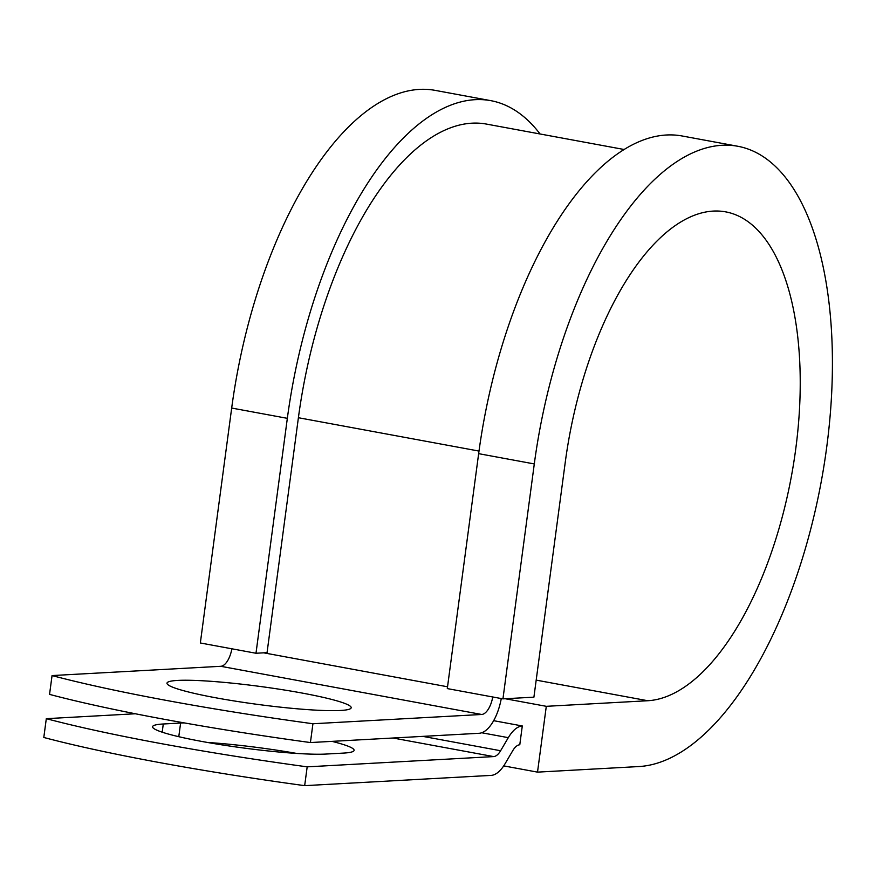 <?xml version="1.0" encoding="UTF-8"?>
<svg xmlns="http://www.w3.org/2000/svg" width="876" height="876" viewBox="0 0 876 876"><rect width="100%" height="100%" fill="white"/><g stroke="black" fill="none" stroke-linecap="round" stroke-linejoin="round"><path stroke-width="1.31" d="M331.971 741.37A92.922 9.056 -172.4 0 1 354.101 750.36A92.922 9.056 -172.4 0 1 343.392 753.097L326.069 754.05A92.922 9.056 -172.4 0 1 201.546 741.392A92.922 9.056 -172.4 0 1 152.566 726.73A92.922 9.056 -172.4 0 1 163.286 723.992L180.609 723.039A92.922 9.056 -172.4 0 1 184.201 722.897M215.956 697.822A92.922 9.056 7.6 0 0 351.188 707.742A92.922 9.056 7.6 0 0 302.22 693.08A92.922 9.056 7.6 0 0 166.987 683.16A92.922 9.056 7.6 0 0 215.956 697.822M501.269 698.555A38.117 17.323 100.5 0 1 479.172 733.278L310.422 742.552L312.929 723.751L481.68 714.477A19.064 8.661 100.5 0 0 492.75 696.978M310.422 742.552A347.465 33.857 -172.4 0 1 49.549 694.383L52.056 675.571L220.807 666.297A19.064 8.661 100.5 0 0 231.877 648.798M207.47 742.465A92.922 9.056 -172.4 0 1 296.701 753.437M493.67 720.685L522.293 725.963L519.786 744.775A19.064 8.661 100.5 0 0 512.788 750.622L505.091 763.697A38.117 17.323 -79.5 0 1 491.118 775.391L304.673 785.652L307.18 766.85A347.465 33.857 7.6 0 1 46.308 718.67L135.364 713.765M46.308 718.67L43.8 737.472A347.465 33.857 7.6 0 0 304.673 785.652M522.293 725.963A38.117 17.323 100.5 0 0 508.31 737.669L500.612 750.743A19.064 8.661 -79.5 0 1 493.626 756.59L307.18 766.85M52.056 675.571A347.465 33.857 7.6 0 0 312.929 723.751M623.953 149.468L486.355 124.063A291.073 132.298 100.5 0 0 298.398 417.721L267.049 652.642L255.989 653.255L200.341 642.973L231.68 408.052L287.339 418.334L255.989 653.255M478.646 453.659A314.9 143.127 100.5 0 1 681.988 135.955L737.647 146.237A314.9 143.127 100.5 0 1 824.119 464.893A314.9 143.127 100.5 0 1 638.998 766.544L537.514 772.128L546.295 706.319L647.78 700.734A248.182 112.807 100.5 0 0 793.689 462.988A248.182 112.807 100.5 0 0 725.525 211.839A248.182 112.807 100.5 0 0 565.261 462.232L533.911 697.165L502.944 698.862L447.297 688.591L478.646 453.659L534.294 463.941L502.944 698.862M540.065 133.973A314.9 143.127 100.5 0 0 490.68 100.63L435.033 90.348A314.9 143.127 100.5 0 0 231.68 408.052M490.68 100.63A314.9 143.127 100.5 0 0 287.339 418.334M737.647 146.237A314.9 143.127 100.5 0 0 534.294 463.941M546.295 706.319L505.255 698.741M503.722 765.887L537.514 772.128M163.286 723.992L162.191 732.183M393.028 738.019L493.626 756.59M220.807 666.297L481.68 714.477M422.834 736.377L500.612 750.743M481.723 732.763L508.31 737.669M263.698 652.828L447.537 686.784M298.398 417.721L478.997 451.074M180.609 723.039L178.781 736.694M647.78 700.734L536.189 680.126"/></g></svg>
